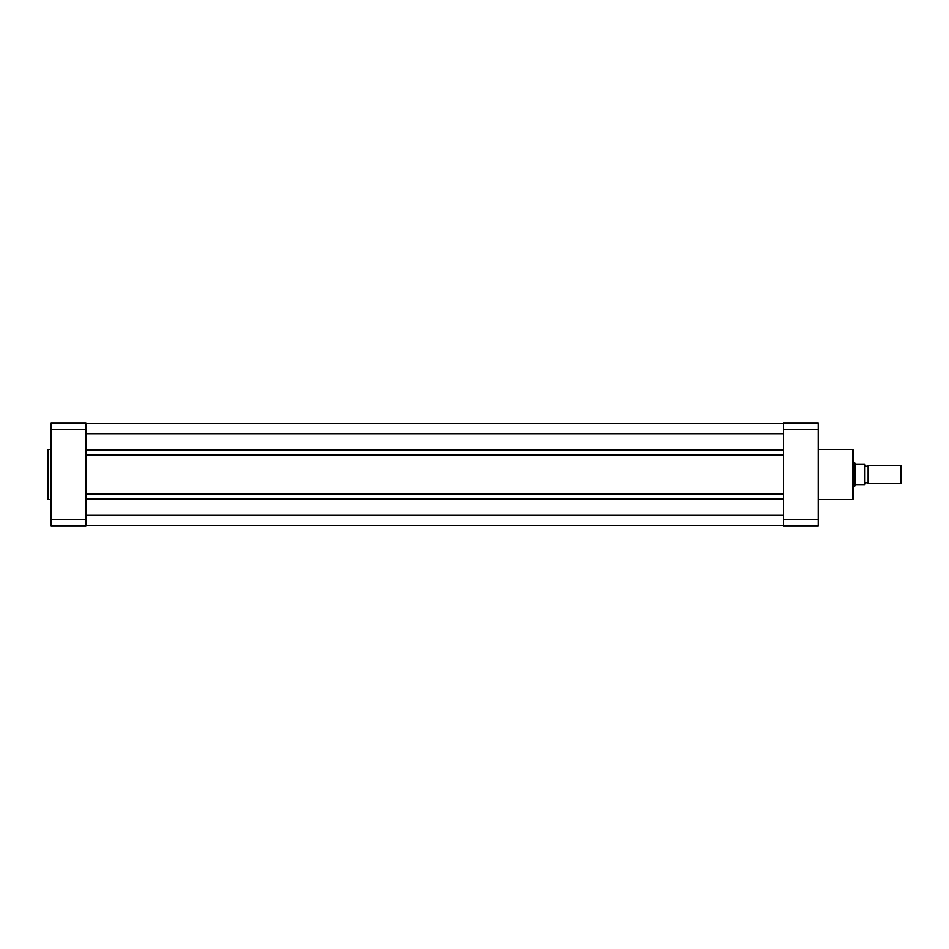 <?xml version="1.0" encoding="UTF-8"?>
<svg xmlns="http://www.w3.org/2000/svg" width="949" height="949" viewBox="0 0 949 949"><rect width="100%" height="100%" fill="white"/><g stroke="black" fill="none" stroke-linecap="round" stroke-linejoin="round"><path stroke-width="1.42" d="M853.495 450.336L853.495 498.664L852.57 499.577L852.57 449.423L853.495 450.336M818.24 429.66L783.459 429.66L783.459 423.23L818.24 423.23L818.24 525.77L783.459 525.77L783.459 519.34L818.24 519.34M783.459 429.66L783.459 519.34M47.45 474.5L47.45 450.336L48.363 449.423L48.363 499.577L47.45 498.664L47.45 474.5L47.45 498.664M85.896 429.66L85.896 423.23L51.116 423.23L51.116 519.34L85.896 519.34L85.896 429.66L51.116 429.66M51.116 519.34L51.116 525.77L85.896 525.77L85.896 519.34M864.93 483.658A1.862 1.862 0 0 1 868.133 483.658L868.133 465.342A1.862 1.862 0 0 1 864.93 465.342M868.133 465.342L900.66 465.342L901.55 466.232L901.55 482.768L900.66 483.658L900.66 465.342M868.133 483.658L900.66 483.658M853.495 463.053L854.859 463.053L854.859 485.947L853.495 485.947M864.93 464.429L864.93 484.571M854.859 463.053L856.057 464.429L864.563 464.429L864.563 484.571L856.057 484.571L854.859 485.947M855.666 464.215L855.666 484.785M85.896 525.307L783.459 525.307M85.896 498.901L783.459 498.901M85.896 494.049L783.459 494.049M85.896 454.951L783.459 454.951M85.896 450.099L783.459 450.099M85.896 423.693L783.459 423.693L85.896 423.693M85.896 515.236L783.459 515.236M85.896 433.764L783.459 433.764M818.24 449.423L852.57 449.423M818.24 499.577L852.57 499.577M51.116 449.423L48.363 449.423M51.116 499.577L48.363 499.577"/></g></svg>
